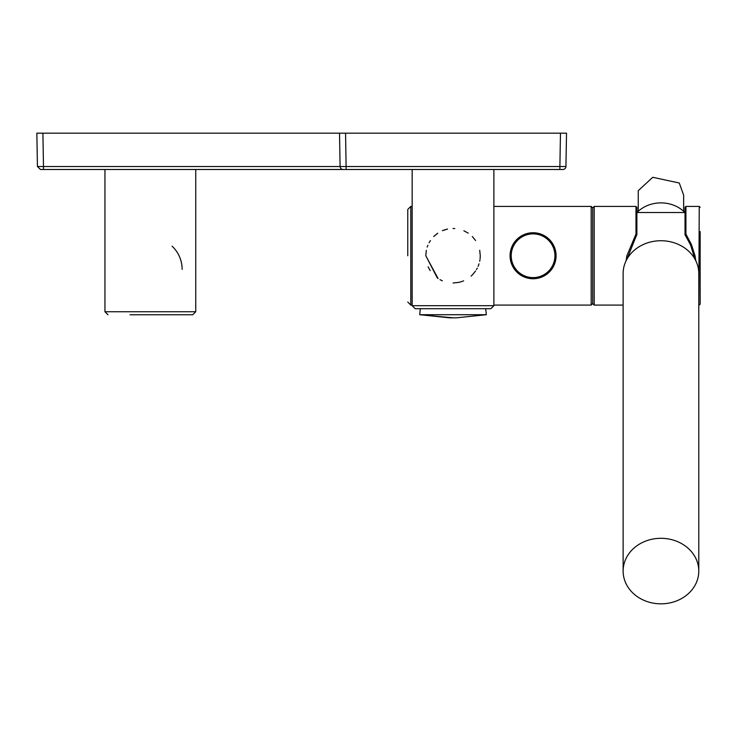 <?xml version="1.0" encoding="UTF-8"?>
<svg xmlns="http://www.w3.org/2000/svg" width="737" height="737" viewBox="0 0 737 737"><rect width="100%" height="100%" fill="white"/><g stroke="black" fill="none" stroke-linecap="round" stroke-linejoin="round"><path stroke-width="1.11" d="M700.15 231.538L700.15 304.178L700.15 231.538M407.773 255.748L407.773 209.437L407.773 255.748M553.266 244.721A23.004 23.004 0 0 1 533.072 278.752A23.004 23.004 0 0 1 512.888 266.776A23.004 23.004 0 0 1 533.072 232.745A23.004 23.004 0 0 1 553.266 244.721A23.004 23.004 0 0 1 533.072 278.752C519.097 277.434 511.432 269.76 510.078 255.748M513.892 266.232A21.861 21.861 0 0 1 522.597 236.559A21.861 21.861 0 0 1 552.262 245.264A21.861 21.861 0 0 1 543.556 274.929A21.861 21.861 0 0 1 513.892 266.232M493.882 169.482L493.882 305.689L490.851 308.711L493.882 305.689L412.158 305.689L415.189 308.711L490.851 308.711L485.711 308.711L486.328 314.717L456.323 317.831L449.727 317.831L456.304 317.831M130.034 314.763L192.725 314.763L195.747 311.742L195.747 169.482M698.787 571.074A37.836 32.769 180 0 0 660.951 538.305A37.836 32.769 180 0 0 623.124 571.074L623.124 273.491A37.836 32.769 180 0 1 660.951 240.732A37.836 32.769 180 0 1 698.787 273.491L698.787 571.074A37.836 32.769 180 0 1 660.951 603.833A37.836 32.769 180 0 1 623.124 571.074M453.052 282.99L458.478 282.437M461.095 281.764L463.628 280.843M454.784 228.562L453.025 228.507M480.257 255.73L479.713 250.304M475.605 240.511L472.297 236.503M468.216 233.141L463.895 230.773M592.705 207.926L591.185 206.415L591.185 305.081L592.705 303.57L592.705 207.926L594.215 206.415L594.215 305.081L623.124 305.081M698.787 305.081L699.238 206.415L685.926 206.415L685.926 234.071L691.407 244.5L695.019 255.748L695.802 260.732M626.109 260.732L626.883 255.748L635.985 234.071L636.888 234.688L636.888 207.318L635.985 206.415L635.985 234.071M528.549 233.196L533.072 232.745C547.057 234.062 554.721 241.736 556.076 255.748L555.062 262.501M480.257 255.776L480.137 258.374M480.027 259.295L479.704 261.248M479.032 263.837L478.101 266.37M477.254 268.176L476.498 269.558M475.595 270.995L472.389 274.901M472.27 275.021L471.118 276.108M460.616 281.903L458.202 282.492M438.082 278.531L425.783 255.748L426.327 250.331M428.133 266.822L430.187 270.608M683.65 211.178L683.65 195.194L679.274 183.006L652.742 177.295L638.251 190.68L638.251 211.178M685.014 234.735L690.587 244.997L694.834 258.917M490.851 308.711L453.025 308.711M412.158 169.482L412.158 305.689L415.189 308.711L471.155 308.711M447.285 229.115L443.471 230.239M437.695 233.224L433.697 236.549M430.408 240.557L429.063 242.777M425.783 255.675L437.373 278.042M439.98 279.664L442.329 280.806M627.067 258.917L636.473 235.398M447.571 229.06L442.412 230.663M437.373 233.445L433.771 236.476M427.884 245.246L427.193 247.098M685.926 234.071L685.014 234.688L685.014 208.092M343.129 169.482L346.15 169.482L343.129 169.482A3.031 3.031 0 0 1 340.098 166.516L559.89 166.516L559.89 169.482L562.921 169.482L40.461 169.482L43.483 169.482L43.483 166.516L37.43 166.516L36.85 133.167L42.903 133.167L36.85 133.167M40.461 169.482L37.43 166.516M42.884 166.516L43.483 166.516L42.903 133.167L566.523 133.167L565.942 166.516L566.523 133.167L345.57 133.167L346.15 169.482M182.131 269.364A31.783 31.783 0 0 0 172.117 246.213M43.483 169.482L43.483 166.516L340.098 166.516L339.517 133.167L345.57 133.167M565.942 166.516L559.89 166.516L560.47 133.167L566.523 133.167L565.942 166.516A3.031 3.031 0 0 1 562.911 169.482M412.158 206.415L410.795 206.415L410.795 305.081L407.773 302.059M107.98 314.763L104.949 311.742L195.747 311.742M420.33 308.711L419.712 314.717L486.328 314.717L456.323 317.831M685.014 212.615A31.387 27.186 180 0 0 636.888 212.615M533.072 278.752A23.004 23.004 0 0 1 512.888 266.776M691.407 244.5L690.587 244.997M699.238 305.081L700.15 304.178M104.949 311.742L104.949 169.482M591.185 305.081L493.882 305.081M412.158 305.081L410.795 305.081M453.025 317.831L419.712 314.717L449.736 317.831M636.888 212.514L685.014 212.514M591.185 206.415L493.882 206.415M410.795 206.415L407.773 209.437M594.215 206.415L635.985 206.415M699.238 206.415L700.15 207.318M592.705 303.57L594.215 305.081M685.926 206.415L685.014 207.318M453.025 317.794L449.727 317.831"/></g></svg>
